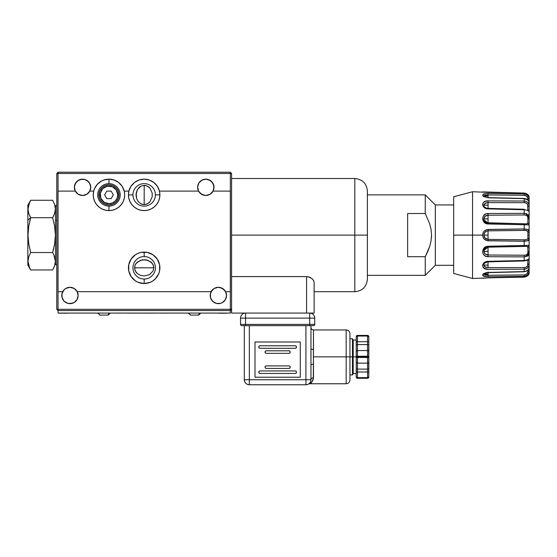 <?xml version="1.0" encoding="UTF-8"?>
<svg xmlns="http://www.w3.org/2000/svg" width="557" height="557" viewBox="0 0 557 557"><rect width="100%" height="100%" fill="white"/><g stroke="black" fill="none" stroke-linecap="round" stroke-linejoin="round"><path stroke-width="0.84" d="M140.858 210.233L144.179 210.588A15.721 15.721 0 0 1 128.918 191.1A15.721 15.721 0 0 1 159.434 191.1L198.55 191.1L201.557 194.309L205.798 195.5A8.174 8.174 0 0 1 198.55 191.1A8.174 8.174 0 0 1 205.798 179.152L209.808 180.203L212.788 183.086L213.972 187.055L213.053 191.1L230.375 191.1L230.375 291.708L225.627 291.708A8.174 8.174 0 0 1 218.372 303.649A8.174 8.174 0 0 1 211.124 291.708A8.174 8.174 0 0 1 225.627 291.708L226.546 295.746L226.344 293.664M155.292 278.925L158.703 273.828L159.594 270.876L159.594 264.742L157.248 259.075L152.91 254.737L147.243 252.391L141.109 252.391L138.164 253.289L135.442 254.737L131.104 259.075L128.758 264.742L128.758 270.876L131.104 276.544L135.442 280.881L138.164 282.336L144.179 283.527A15.721 15.721 0 0 1 128.458 267.813A15.721 15.721 0 0 1 144.179 252.091A15.721 15.721 0 0 1 159.894 267.813A15.721 15.721 0 0 1 144.179 283.527L150.195 282.336L152.91 280.881L155.751 278.451M153.829 267.813L134.557 267.813L135.288 264.679L136.18 263.266L140.503 260.258L146.073 259.792L151.01 262.034L153.098 264.679L153.829 267.813L153.098 270.939L149.548 274.608L144.193 275.987L140.503 275.36L137.377 273.591L135.288 270.939L134.557 267.813L153.829 267.813L153.098 270.939L149.548 274.608L144.193 275.987L140.503 275.36L137.377 273.591L136.18 272.352L134.738 269.407L134.738 266.218L135.288 264.679L137.377 262.034L142.314 259.792L147.883 260.258L152.207 263.266L153.648 266.218L153.829 267.813M112.284 210.233L108.963 210.588A15.721 15.721 0 0 1 93.701 191.1A15.721 15.721 0 0 1 108.963 179.152L114.088 180.008L118.655 182.494L122.164 186.33L124.225 191.1L128.918 191.1L130.979 186.33L134.488 182.494L139.055 180.008L144.172 179.152M144.179 185.342L144.179 204.621L141.046 203.883L138.394 201.794L136.625 198.668L136.005 194.978L137.377 189.624L139.633 186.964L141.046 186.073L144.179 185.342L147.306 186.073L149.958 188.162L152.193 193.098L152.193 196.858L149.958 201.794L147.306 203.883L144.179 204.621L144.179 185.342L145.774 185.523L148.719 186.964L149.958 188.162L152.193 193.098L152.193 196.858L149.958 201.794L148.719 202.992L145.774 204.433L142.585 204.433L141.046 203.883L138.394 201.794L136.625 198.668L136.159 193.098L137.377 189.624L141.046 186.073L144.179 185.342M108.963 204.934L112.813 204.168L116.079 201.982L118.258 198.724L119.024 194.873L118.258 191.023L116.079 187.758L112.813 185.578L108.963 184.813L105.113 185.578L101.847 187.758L99.668 191.023L98.902 194.873L99.668 198.724L101.847 201.982L105.113 204.168L108.963 204.934M112.514 202.929L110.189 203.59M114.45 201.752L113.551 202.379M102.363 200.694L102.787 201.14M108.963 203.674L104.075 202.191L100.831 198.236L100.33 193.154L102.739 188.649L107.25 186.233L112.333 186.734L116.281 189.979L117.771 194.873A8.801 8.801 0 0 1 108.963 203.674A8.801 8.801 0 0 1 100.163 194.873L98.902 194.873A10.061 10.061 0 0 0 108.963 204.934A10.061 10.061 0 0 0 119.024 194.873A10.061 10.061 0 0 1 108.963 204.934A10.061 10.061 0 0 1 98.902 194.873A10.061 10.061 0 0 1 108.963 184.813A10.061 10.061 0 0 1 119.024 194.873L117.771 194.873L119.024 194.873A10.061 10.061 0 0 0 108.963 184.813A10.061 10.061 0 0 0 98.902 194.873L100.163 194.873A8.801 8.801 0 0 1 108.963 186.066A8.801 8.801 0 0 1 117.771 194.873L117.095 198.236L115.188 201.098L112.333 203.006L108.921 203.674M69.98 303.649A8.174 8.174 0 0 1 62.725 291.708A8.174 8.174 0 0 1 69.98 287.301A8.174 8.174 0 0 0 62.725 291.708L58.032 291.708L58.032 309.309L56.772 309.309L58.032 310.569L58.032 309.309L230.32 309.309L230.32 291.708L225.627 291.708L222.619 288.491L218.372 287.301L214.132 288.491L211.124 291.708L77.228 291.708A8.174 8.174 0 0 1 69.98 303.649L73.99 302.604L72.055 303.384L67.905 303.384L64.292 301.351L65.97 302.604M144.179 179.152L149.304 180.008L153.864 182.494L157.373 186.33L159.434 191.1L198.55 191.1L197.631 187.055L198.814 183.086L201.787 180.203L205.798 179.152A8.174 8.174 0 0 1 213.053 191.1A8.174 8.174 0 0 1 205.798 195.5L210.038 194.309L213.053 191.1L230.32 191.1L230.32 173.492L58.032 173.492L58.032 172.231L58.032 173.492L231.58 173.492L231.58 309.309L230.32 309.309L230.32 310.569L58.032 310.569L56.772 309.309L56.772 173.492L58.032 173.492L58.032 309.309L230.32 309.309L230.32 310.569L58.032 310.569L58.032 309.309L56.772 309.309L56.772 173.492L58.032 173.492L58.032 191.1L75.306 191.1L78.314 194.309L82.554 195.5A8.174 8.174 0 0 1 75.306 191.1A8.174 8.174 0 0 1 82.554 179.152A8.174 8.174 0 0 0 75.299 191.093L74.387 187.055L75.564 183.086L78.544 180.203L82.554 179.152A8.174 8.174 0 0 1 89.809 191.1A8.174 8.174 0 0 1 82.554 195.5L86.795 194.309L89.809 191.1L93.701 191.1L94.537 188.628L97.364 184.263L101.451 181.06L103.839 180.008L108.97 179.152A15.721 15.721 0 0 1 124.225 191.1A15.721 15.721 0 0 1 108.963 210.588L105.642 210.233M214.132 288.491L212.405 289.891L210.407 293.664L211.124 291.708L77.228 291.708L74.22 288.491L69.98 287.301A8.174 8.174 0 0 1 77.228 291.708L78.147 295.746L76.97 299.722L77.813 297.807M222.382 302.604L225.362 299.722L222.382 302.604L220.447 303.384L216.304 303.384L218.372 303.649M62.99 299.722L64.292 301.351L62.147 297.807L62.008 293.664L64.013 289.891L65.74 288.491L64.013 289.891M75.661 301.351L76.97 299.722L73.99 302.604M210.407 293.664L210.539 297.807L210.407 293.664M214.368 302.604L216.304 303.384L212.69 301.351L210.539 297.807M226.546 295.746L225.362 299.722M230.32 310.569L231.58 309.309L230.32 309.309L230.32 172.231L58.032 172.231L56.772 173.492L58.032 172.231L230.32 172.231L230.32 173.492L231.58 173.492L231.58 309.309L230.32 310.569L230.32 313.083L58.032 313.083L58.032 310.569L58.032 313.083L230.32 313.083L230.32 310.569L58.032 310.569M128.918 191.1L128.458 194.623L128.806 198.16L129.941 201.53L131.8 204.558L134.293 207.093L137.294 209L140.643 210.191L144.179 210.588L147.709 210.191L151.058 209L154.059 207.093L156.552 204.558L158.418 201.53L159.546 198.16L159.894 194.623L159.434 191.1A15.721 15.721 0 0 1 144.179 210.588L147.494 210.233M148.552 209.968L150.675 209.188M151.817 208.61L153.565 207.476M154.602 206.633L156.051 205.171M156.872 204.141L158.014 202.33M158.55 201.237L159.386 198.842M159.574 198.055L159.894 194.734M159.866 193.899L159.511 191.42M158.919 189.415L158.654 188.753M157.304 186.226L156.914 185.662M155.514 183.977L154.776 183.26M153.328 182.09L152.917 181.805M152.91 181.798L152.409 181.478M150.801 180.614L149.805 180.19M147.939 179.605L147.034 179.41M141.318 179.41L140.413 179.605M138.547 180.19L137.551 180.614M135.943 181.478L135.024 182.09M133.576 183.26L132.845 183.977M131.438 185.655L131.048 186.226M129.697 188.753L129.433 189.415M128.841 191.42L128.486 193.899M128.458 194.734L128.785 198.055M128.966 198.842L129.802 201.237M130.338 202.33L131.104 203.597M131.104 203.604L131.48 204.141M132.301 205.171L133.75 206.633M134.787 207.476L136.535 208.61M137.683 209.188L139.8 209.968M74.722 184.994L76.873 181.45L80.48 179.417L84.629 179.417L88.243 181.45L89.545 183.086L90.728 187.055L89.809 191.1L93.701 191.1L93.249 194.623L93.59 198.16L94.725 201.53L96.584 204.558L99.083 207.093L102.077 209L105.433 210.191L108.963 210.588L112.5 210.191L115.849 209L118.85 207.093L121.342 204.558L123.201 201.53L124.336 198.16L124.684 194.623L124.225 191.1M111.818 179.41L112.723 179.605M114.596 180.19L115.584 180.614M117.2 181.478L118.112 182.09M119.567 183.26L120.298 183.977M121.705 185.662L122.094 186.226M123.445 188.753L123.71 189.415M124.302 191.42L124.657 193.899M124.684 194.734L124.357 198.055M124.176 198.842L123.334 201.237M122.805 202.33L122.039 203.597M122.032 203.604L121.656 204.141M120.841 205.171L119.393 206.633M118.356 207.476L116.608 208.61M115.459 209.188L113.343 209.968M104.591 209.968L102.467 209.188M101.325 208.61L99.578 207.476M98.54 206.633L97.092 205.171M96.27 204.141L95.129 202.33M94.593 201.237L93.757 198.842M93.569 198.055L93.242 194.734M93.277 193.899L93.632 191.42M94.224 189.415L94.481 188.753M95.895 186.135L96.229 185.662M97.628 183.977L98.366 183.26M99.814 182.09L100.733 181.478M102.342 180.614L103.337 180.19M105.203 179.605L106.109 179.41M133.06 256.693L132.608 257.167M75.947 289.891L74.22 288.491L69.98 287.301L65.74 288.491L67.78 287.607M57.984 291.708L57.984 191.1M147.243 283.228L150.195 282.336M158.703 261.797L157.248 259.075M141.109 252.391L138.164 253.289M129.656 273.828L131.104 276.544M231.58 173.492L230.32 172.231L231.58 173.492M213.053 191.093A8.174 8.174 0 0 0 205.798 179.152L207.872 179.417L211.486 181.45L213.63 184.994L213.77 189.136M111.142 191.1L106.784 191.1L111.142 191.1L113.322 194.873L111.142 198.64L106.784 198.64L104.605 194.873L106.784 191.1L111.142 191.1L106.784 191.1L104.605 194.873L106.784 198.64L111.142 198.64L113.322 194.873L111.142 191.1M88.521 192.91L86.795 194.309L82.554 195.5L78.314 194.309M216.172 287.607L218.372 287.301M220.579 287.607L224.339 289.891M207.998 195.194L205.798 195.5M203.597 195.194L199.831 192.91M89.809 191.1L90.728 187.055M89.545 183.086L86.565 180.203M74.387 187.055L74.582 189.136M201.787 180.203L198.814 183.086M28.031 260.216L28.713 256.861L30.691 252.537L28.72 243.931L27.989 235.145L28.72 226.316L30.691 217.69L27.85 220.147L27.85 265.048L30.691 269.964L28.727 265.675L27.989 261.254L28.713 256.861L30.691 252.537L28.72 243.931L27.989 235.145L28.72 226.316L30.691 217.69L52.678 217.69L54.649 226.295L55.373 235.082L54.649 243.91L52.678 252.537L53.799 254.688L52.678 252.537L30.691 252.537L52.678 252.537L53.792 248.255M29.57 267.82L27.989 261.254M30.384 269.428L30.691 269.964L52.678 269.964L30.691 269.964M28.066 262.625L28.17 263.426M28.024 260.349L27.989 261.205M53.792 267.826L54.022 267.311M54.642 265.668L55.373 261.254L54.642 265.675L52.678 269.964M54.649 256.854L53.799 254.688L55.373 261.254M52.678 200.262L30.691 200.262L52.678 200.262L54.649 204.565L55.373 208.959L54.649 213.373L52.678 217.69L30.691 217.69L28.72 213.387L27.989 208.993L28.72 204.579L30.691 200.262L27.85 205.178L27.85 220.147L27.85 205.436M52.678 217.69L53.792 215.552M54.189 214.633L54.642 213.387M54.851 212.697L55.373 208.972M55.317 207.726L55.192 206.765M27.85 264.986L27.85 220.147L30.691 217.69L28.72 213.387L27.989 208.993L29.57 202.407M54.21 246.326L54.649 243.931M54.892 242.267L55.185 239.545M55.303 237.832L55.373 235.117M55.303 232.318L55.185 230.682M54.795 227.284L54.649 226.295M53.918 222.528L53.792 221.971M28.066 232.394L27.989 235.145M28.567 242.908L28.672 243.632M28.066 237.909L28.17 239.461M30.092 219.848L29.716 221.366M29.737 215.893L29.994 216.415M28.762 213.505L29.061 214.334M29.27 203.096L29.082 203.556M56.772 205.561L55.519 205.561L55.519 220.335L56.772 220.335L55.519 220.335L55.519 264.666L56.772 264.666M190.243 315.095L197.77 315.095A2.012 1.553 -90 0 0 199.322 313.083A2.012 1.553 90 0 1 197.77 315.095L198.717 315.095M191.19 315.095L198.731 315.095L200.771 313.083M188.189 313.083L190.703 315.095M99.703 315.095L107.229 315.095A2.012 1.553 -90 0 0 108.775 313.083A2.012 1.553 90 0 1 107.229 315.095L108.169 315.095M100.643 315.095L108.19 315.095L110.223 313.083M97.649 313.083L100.156 315.095M308.251 276.766L312.157 278.751L313.626 280.603L314.127 282.49L313.626 280.603L312.157 278.751L309.762 277.24L306.58 276.592L308.251 276.766M231.58 276.592L306.58 276.592L306.58 313.083L314.127 313.083L314.127 282.49L314.127 313.083L231.58 313.083L231.58 309.309L231.58 313.083L306.58 313.083L306.58 276.592L231.58 276.592M314.127 291.708L354.823 291.708L354.823 235.117L231.58 235.117L354.823 235.117L354.823 291.708L354.823 178.518L354.823 235.117L367.397 235.117L367.397 279.127L367.397 235.117L354.823 235.117L354.823 178.518C362.461 179.27 366.652 183.462 367.397 191.1M367.397 191.309L367.397 277.233M367.397 278.284L367.397 278.918M367.397 235.117L367.397 191.1L367.397 235.117M313.626 280.61L313.842 281.083L313.626 280.61M144.179 256.568A11.244 11.244 0 0 0 132.935 267.813A11.244 11.244 0 0 0 144.179 279.05A11.244 11.244 0 0 1 132.935 267.813A11.244 11.244 0 0 1 144.179 256.568L144.179 252.091L144.179 256.568A11.244 11.244 0 0 1 155.417 267.813A11.244 11.244 0 0 1 144.179 279.05L144.179 283.527L144.179 279.05A11.244 11.244 0 0 0 155.417 267.813A11.244 11.244 0 0 0 144.179 256.568M132.935 194.873A11.244 11.244 0 0 0 144.179 206.111A11.244 11.244 0 0 0 155.417 194.873A11.244 11.244 0 0 1 144.179 206.111A11.244 11.244 0 0 1 132.935 194.873L128.458 194.873L132.935 194.873A11.244 11.244 0 0 1 144.179 183.629A11.244 11.244 0 0 1 155.417 194.873L159.894 194.873L155.417 194.873A11.244 11.244 0 0 0 144.179 183.629A11.244 11.244 0 0 0 132.935 194.873M108.963 206.111A11.244 11.244 0 0 0 120.208 194.873A11.244 11.244 0 0 0 108.963 183.629A11.244 11.244 0 0 1 120.208 194.873A11.244 11.244 0 0 1 108.963 206.111L108.963 210.588L108.963 206.111A11.244 11.244 0 0 1 97.719 194.873A11.244 11.244 0 0 1 108.963 183.629L108.963 179.152L108.963 183.629A11.244 11.244 0 0 0 97.719 194.873A11.244 11.244 0 0 0 108.963 206.111M153.293 313.111L149.297 313.083M60.595 313.208L64.229 313.083M60.441 313.083L59.418 313.208L60.441 313.208M137.196 313.111L127.351 313.111M131.208 313.083L133.986 313.111M131.208 313.111L127.901 313.083M162.226 313.083L163.424 313.083M156.35 313.083L161.154 313.083M166.348 313.111L161.655 313.111M161.962 313.111L160.228 313.111M66.053 313.083L64.396 313.208M69.256 313.083L65.921 313.208M64.521 313.208L66.053 313.208M120.006 313.111L118.46 313.111L120.006 313.111M118.321 313.111L117.638 313.111L118.321 313.083M118.523 313.111L118.989 313.111L118.523 313.111M155.424 313.111L139.563 313.111M141.763 313.111L146.902 313.111M60.546 313.083L64.229 313.208M120.639 313.111L122.575 313.111L120.639 313.111M121.092 313.111L121.795 313.111L121.092 313.111M218.734 313.208L226.581 313.208L218.734 313.208M435.309 265.292L453.67 265.292L435.309 265.292L435.309 204.934L435.309 265.292L425.249 275.353L435.309 265.292M453.67 204.934L435.309 204.934L425.249 194.873L425.249 213.512L429.739 223.935L431.069 229.442L431.536 235.096L431.062 240.784L429.746 246.285L425.249 256.714L425.249 275.353L425.249 256.714L407.64 256.714L407.64 213.512L425.249 213.512L425.249 194.873L367.397 194.873L425.249 194.873L435.309 204.934L453.67 204.934M367.397 275.353L425.249 275.353L367.397 275.353M407.64 256.714L407.64 213.512L425.249 213.512L429.739 223.935L431.069 229.442L431.536 235.096L431.062 240.784L429.746 246.285L427.741 251.611L425.249 256.714L407.64 256.714M425.249 256.714L429.746 246.285L431.062 240.784M431.417 237.964L431.536 235.096M527.597 239.092L527.89 238.006C527.883 239.419 526.644 240.046 524.186 239.886L488.05 239.371C485.495 239.092 484.096 237.672 483.866 235.117L488.05 235.117L488.05 239.371L485.077 238.104L483.866 235.117C484.096 232.548 485.495 231.127 488.05 230.856L488.05 235.117L483.866 235.117L484.562 232.756L486.442 231.197L488.05 230.856L488.05 229.449C484.708 229.86 482.905 231.747 482.634 235.117L453.67 235.117L472.531 235.117L472.531 278.5L472.531 191.726L472.531 235.117L482.634 235.117L483.023 232.986L484.179 231.162L486.971 229.575L524.186 228.941L524.186 224.729L488.05 223.991L485.001 223.002L483.511 221.484L482.634 218.574L483.518 215.761L485.941 213.916L488.05 213.526L524.186 213.324L524.186 209.752L486.971 208.778L485.001 208.067L483.023 206.104L482.634 204.558L483.023 203.096L484.075 201.982M484.938 201.495L483.511 202.456M484.994 201.467L488.05 200.889L524.186 201.028L524.186 198.64L488.05 197.791L483.518 196.496M484.179 193.871L488.05 193.46L524.186 193.92L524.186 193.077L486.971 192.332L524.186 193.077L524.186 193.92L488.05 193.46C481.018 194.407 481.018 195.855 488.05 197.791L524.186 198.64L524.186 201.028L488.05 200.889C481.025 200.388 481.018 208.631 488.05 208.896L524.186 209.752L524.186 213.324L488.05 213.526L488.05 218.887L483.866 218.887L485.133 216.269L488.05 215.225L524.186 214.967L524.186 213.324L524.186 214.967L526.233 215.274L527.646 216.485L527.89 218.887L529.122 218.887L529.122 217.508L527.89 217.787L527.89 223.12L526.442 223.872L524.193 223.789M486.971 192.332L472.531 191.726L453.67 196.781L453.67 273.445L453.67 196.781M483.023 196.057L482.634 195.194L483.518 194.121M527.869 214.41L528.83 215.719L529.122 217.508L525.871 213.498L527.068 213.902M527.869 255.816L524.186 256.902L524.186 260.474L488.05 261.33C481.025 261.588 481.018 269.839 488.05 269.337L524.186 269.198L524.186 271.586L488.05 272.436C481.018 274.371 481.018 275.819 488.05 276.766L524.186 276.307L524.186 277.149L488.05 277.852C481.018 278.389 481.018 278.389 488.05 277.852L524.186 277.149L527.061 276.202L528.419 274.782L529.059 273.146M527.869 259.653L527.869 260.098L527.869 259.653M529.059 271.9L528.419 273.814L527.068 275.346L524.186 276.307C527.354 275.868 529.004 274.072 529.122 270.939L529.122 252.718L527.89 252.439L527.834 253.122L527.89 252.439C527.883 254.305 526.644 255.245 524.186 255.259L524.186 256.902L524.186 255.259L488.05 255.002L488.05 256.7L524.186 256.902L488.05 256.7L488.05 255.002C485.558 254.821 484.165 253.595 483.866 251.339L483.915 250.553M524.882 255.231L488.05 255.002L485.126 253.957L483.873 251.527L483.956 250.399L488.05 247.141L524.186 246.438L524.186 245.498L488.05 246.236L488.057 247.169L488.05 246.236C481.025 246.291 481.018 257.062 488.05 256.7L485.941 256.311L484.179 255.217L483.023 253.588L482.634 251.646L483.023 249.661L484.179 247.921L486.971 246.368L524.186 245.498L524.186 246.445L524.889 246.417M526.233 246.361L527.646 246.535L527.89 247.106A1.26 1.065 -0 0 0 529.122 246.041A1.26 1.065 180 0 1 527.89 247.106L527.89 251.339L529.122 251.339L529.122 238.73A1.26 0.724 180 0 0 527.89 238.006L527.834 238.549M527.806 240.826L529.122 238.73L528.83 240.011L527.82 240.819L524.186 241.285L524.186 239.886L526.838 239.601M526.233 239.761L525.578 239.844L526.233 239.761M527.646 223.691L526.818 223.872M525.578 239.844L488.05 239.371L488.05 240.777L488.05 230.856L524.186 230.34L524.186 228.941L488.05 229.449L488.05 230.856L525.578 230.382L527.646 231.211L527.89 232.22A1.26 0.724 -0 0 0 529.122 231.496A1.26 0.724 180 0 1 527.89 232.22L527.89 235.117L529.122 235.117L529.122 224.186L528.83 224.77L527.82 224.91L524.186 224.729L524.186 223.782L488.05 223.085L483.949 219.82L483.866 218.887C484.165 216.624 485.558 215.406 488.05 215.225L524.186 214.967C526.442 214.842 527.681 215.782 527.89 217.787L529.122 217.508L529.122 202.052C528.934 200.165 527.291 198.967 524.186 198.459L488.057 197.624C484.604 196.879 483.204 196.412 483.845 196.238L488.05 195.939L488.05 194.957L488.05 195.939L483.949 195.939L485.405 195.18L488.05 194.957L524.186 195.298L526.818 196.217L527.89 198.612L527.549 197.136M488.05 247.169L488.05 251.339L483.866 251.339L488.05 251.339L488.05 255.002L488.05 247.169M483.88 274.114L488.05 274.288L488.05 272.603L488.05 274.288L483.866 273.933L484.736 274.852M486.519 267.437L488.05 267.611L485.203 266.928L483.88 265.097L488.05 265.097L488.05 261.825L488.05 265.097L483.88 265.097L483.894 264.471M486.358 261.908L524.889 260.767M483.894 205.749L483.88 205.129C484.263 203.528 485.655 202.692 488.05 202.616L488.05 205.129L483.88 205.129L485.203 203.298L488.05 202.616L488.05 200.889L488.05 202.616L524.186 202.664L524.186 201.028L524.186 202.664L526.233 203.11L527.646 204.586L527.883 210.107M483.922 205.888L483.88 205.129L488.05 205.129L488.05 208.402L488.05 202.616L524.186 202.664C526.442 202.678 527.681 203.785 527.89 205.986L527.834 210.135M527.834 260.091L527.89 264.241L529.122 264.032L528.83 266.044L527.068 268.37L524.186 269.198C527.354 268.947 529.004 267.228 529.122 264.032L527.89 264.241C527.883 266.267 526.644 267.374 524.186 267.562L488.05 267.611L488.05 265.097L488.05 267.611C485.655 267.534 484.263 266.699 483.88 265.097L483.936 264.29M524.193 271.767L524.186 271.273L524.193 271.767L527.82 270.284L529.122 268.175A1.26 1.225 0 0 1 529.122 268.272M484.13 273.355L483.845 273.988L488.057 272.603L524.186 271.767C527.709 270.987 529.359 269.79 529.122 268.175L529.122 258.921A1.26 1.239 180 0 1 527.89 260.161L527.646 265.64L526.233 267.116L524.186 267.562L524.186 269.198L524.186 267.562L488.05 267.611M484.012 276.3L482.634 275.04M527.556 273.083L527.89 271.614C527.883 273.494 526.644 274.594 524.186 274.928L524.186 276.307L524.186 274.928L488.05 275.269L488.05 276.766L488.05 275.269L483.949 274.288L485.398 275.047L488.05 275.269L488.05 274.288L488.05 275.269L524.186 274.928L526.818 274.009L527.89 271.614A1.26 0.668 0 0 0 529.122 270.939A1.26 0.668 180 0 1 527.89 271.614L527.89 270.368L527.89 271.614M488.05 272.011L488.057 272.436M483.88 264.596C483.413 263.705 484.813 262.779 488.064 261.825L488.05 261.588M526.233 260.544L526.818 260.384M527.89 260.161A1.26 1.239 0 0 0 529.122 258.921L529.122 252.718L528.419 255.245L527.061 256.324M524.186 277.149L524.186 276.307L488.05 276.766L484.179 276.356L483.023 275.792L482.634 275.033L483.023 274.162L485.941 272.7L524.186 271.586L524.186 269.198L486.971 269.275L483.511 267.771L482.634 265.668L483.023 264.122L484.994 262.166L486.971 261.449L524.186 260.474L527.061 259.966L529.122 258.921L529.122 261.776M525.885 256.721L529.122 252.718L529.122 251.339L527.89 251.339L527.89 252.439L529.122 252.718L529.122 246.041L527.813 245.317L528.83 245.456L529.122 246.041L529.122 235.117L527.89 235.117L527.89 238.006A1.26 0.724 0 0 1 529.122 238.73L529.122 231.496L527.806 229.4M527.834 253.122L526.818 254.667L524.889 255.231M488.05 247.141L526.274 246.354L527.89 247.106L527.89 252.439M524.186 239.886L524.186 245.498L527.82 245.317M488.05 240.777L524.186 241.285L486.971 240.652L484.179 239.064L483.023 237.24L482.634 235.117C482.905 238.48 484.708 240.373 488.05 240.777M486.4 222.73L524.186 223.789L524.186 230.34C526.442 230.097 527.681 230.723 527.89 232.22L527.89 238.006M527.646 239.016L526.818 239.614M524.186 228.941L527.82 229.407L528.83 230.215L529.122 231.496L529.122 224.186A1.26 1.065 180 0 0 527.89 223.12L527.834 223.461M527.813 224.91L529.122 224.186L529.122 218.887L527.89 218.887L527.89 223.12A1.26 1.065 0 0 1 529.122 224.186L529.122 211.305L527.068 210.261L524.186 209.752L524.186 209.251L524.186 209.752M483.915 219.674L483.866 218.887L488.05 218.887L488.05 213.526C481.025 213.164 481.018 223.935 488.05 223.991L488.057 223.058L488.05 223.991L524.186 224.729M488.05 218.887L488.05 223.058L488.05 218.887M524.186 213.324L526.177 213.575M529.122 211.305A1.26 1.239 180 0 0 527.89 210.066A1.26 1.239 0 0 1 529.122 211.305L529.122 206.194L527.89 205.986L529.122 206.194C529.004 202.999 527.354 201.272 524.186 201.028L526.177 201.404L527.82 202.49L528.83 204.175L529.122 206.194L528.83 201.091L527.068 199.427L524.186 198.64L527.827 199.942M524.186 209.418L488.064 208.402L488.05 208.896L488.064 208.402C486.727 208.541 483.218 206.64 483.88 205.63M488.05 195.939L488.05 197.624L488.05 195.939M527.89 198.612L527.89 199.859L527.89 198.612A1.26 0.668 0 0 1 529.122 199.288C529.004 196.148 527.354 194.358 524.186 193.92L524.186 195.298L524.186 193.92L526.177 194.358L527.82 195.57L528.83 197.345L529.122 199.288A1.26 0.668 180 0 0 527.89 198.612C527.681 196.558 526.442 195.451 524.186 195.298L488.05 194.957L488.05 193.46L488.05 194.957L483.866 196.266M529.122 201.954A1.26 1.225 180 0 1 529.122 202.052L529.059 198.327M486.519 202.79L484.681 203.667L484.005 204.6M488.05 192.374C481.018 191.838 481.018 191.838 488.05 192.374L484.179 192.109M483.922 196.76L482.634 195.194M484.465 195.493L483.949 195.939M528.419 203.277L527.82 202.49M526.33 203.159L525.954 202.985M526.233 215.274L526.79 215.538M526.33 215.315L525.954 215.19M524.186 214.967L524.833 214.988M527.89 217.787L527.646 216.478M528.419 229.756L527.82 229.407M526.233 230.466L526.79 230.605M526.33 230.487L525.954 230.424M517.815 230.424L524.833 230.34M527.834 231.67L527.89 232.22M527.82 240.819L528.419 240.471M527.89 247.106L527.646 246.535M529.122 240.13L529.122 237.066M529.15 237.066L529.15 238.723M529.15 239.587L529.15 240.13M529.15 232.687L529.122 231.343M529.15 258.803L529.122 253.63M524.186 277.163L488.057 277.866L524.186 277.163C527.771 276.279 529.415 274.692 529.122 272.394L529.122 271.9M529.122 271.851L529.122 268.042M529.122 202.205L529.122 198.376M529.122 222.842L529.122 224.186M529.122 246.041L529.122 247.385M529.122 199.288L528.83 196.259L527.82 194.678L526.177 193.523L524.186 193.077C527.639 193.822 529.282 195.41 529.122 197.832M524.186 245.498L524.186 241.285M524.186 260.474L524.186 256.902M483.023 278.263L487.911 277.866M483.023 275.792L483.518 276.105M484.179 273.327L483.511 273.731M483.023 267.13L483.518 267.771M488.05 269.337L484.179 268.314L482.647 265.954M527.061 268.37L528.419 266.956M527.806 260.084L524.186 260.975L488.064 261.825M529.15 231.329L529.15 233.007L529.15 231.329M529.15 232.102L529.15 232.534L529.15 232.102M529.15 239.635L529.15 238.647L529.15 239.635M529.15 239.141L529.15 239.531L529.15 239.141M529.15 252.969L529.15 250.372M529.15 217.703L529.15 215.956M529.15 211.423L529.15 216.596M356.229 353.57L356.229 336.679L357.49 336.045A1.26 0.627 180 0 0 356.229 336.679A1.26 1.26 0 0 1 357.49 335.418L356.229 336.679L356.229 356.849L353.187 356.849L356.229 356.849L356.229 361.876L356.229 356.849L357.49 357.476L357.49 356.849L367.55 356.849L357.49 356.849L357.49 357.476L367.55 357.476L367.55 356.849L368.811 356.849L368.811 336.679L367.55 335.418A1.26 1.26 0 0 1 368.811 336.679A1.26 0.627 180 0 0 367.55 336.045L368.811 336.679L368.811 341.706L367.55 341.706L368.442 341.706M313.473 349.455L313.473 329.932L313.389 356.849L353.187 356.849L353.187 373.65L353.187 356.849L352.456 356.849L352.456 374.91L352.456 356.849L349.942 356.849L349.942 379.985L349.942 356.849L346.169 356.849L346.169 383.759L346.169 356.849L313.389 356.849L313.396 358.722L313.473 349.455A2.513 0.689 -0 0 1 310.959 348.766L310.959 325.657L310.959 348.766A2.513 0.689 180 0 0 313.473 349.455L313.319 379.171L312.352 381.399L309.692 383.759L346.169 383.759L346.169 329.932C348.459 330.162 349.719 331.422 349.942 333.706L349.942 379.985C349.719 382.276 348.459 383.536 346.169 383.759M349.942 374.91L352.456 374.91L353.187 373.65L356.229 373.65L356.229 371.992L357.49 371.992L357.49 357.476A1.26 0.627 180 0 1 356.229 356.849A1.26 0.627 0 0 1 357.49 356.222L357.49 335.418L357.49 341.706L356.327 341.706L357.49 341.706L357.49 344.588L356.96 344.602L357.49 344.588L357.49 350.562L356.96 350.673L357.49 350.562L357.009 350.652L357.49 350.562L357.49 356.222L356.229 356.849L356.229 361.876L356.598 362.767L357.49 363.136L356.598 362.767L356.229 361.876L356.557 362.718L357.49 363.136L356.557 362.718L356.229 361.876L356.229 368.943L357.49 369.103L356.229 368.943L356.229 377.019A1.26 0.627 0 0 0 357.49 377.646L357.49 371.992L356.229 371.992L356.229 377.019L357.49 378.28L357.49 377.646L356.229 377.019L356.598 377.911L357.49 378.28A1.26 1.26 0 0 1 356.229 377.019L356.598 377.911L357.49 378.28L367.55 378.28L368.811 377.019L368.811 356.849A1.26 0.627 180 0 1 367.55 357.476L367.55 363.136L368.442 362.767L368.811 361.876L368.442 362.767L367.55 363.136L368.483 362.718L368.811 361.876L368.483 362.718L367.55 363.136L367.55 369.103L368.811 368.943L367.55 369.103L367.55 371.992L368.811 371.992L367.55 371.992L367.55 377.646A1.26 0.627 0 0 0 368.811 377.019L367.55 377.646L367.55 378.28L368.442 377.911L368.811 377.019A1.26 1.26 0 0 1 367.55 378.28L357.49 378.28L357.49 377.646L367.55 377.646L357.49 377.646L357.49 371.992L356.327 371.992M313.424 360.581L313.473 364.243A2.513 0.689 0 0 0 310.959 364.932L310.959 348.766M266.316 365.9L265.424 366.269L265.055 367.16L265.424 368.052L266.316 368.421L288.951 368.421L289.842 368.052L290.211 367.16L289.842 366.269L288.951 365.9L266.316 365.9A1.26 1.26 0 0 0 265.055 367.16A1.26 1.26 0 0 0 266.316 368.421A1.26 1.26 0 0 1 265.055 367.16A1.26 1.26 0 0 1 266.316 365.9L288.951 365.9L266.316 365.9M288.951 365.9A1.26 1.26 0 0 1 290.211 367.16A1.26 1.26 0 0 1 288.951 368.421A1.26 1.26 0 0 0 290.211 367.16A1.26 1.26 0 0 0 288.951 365.9M266.316 368.421L288.951 368.421L266.316 368.421M295.238 373.448L296.129 373.079L296.498 372.187L296.129 371.303L295.238 370.934L260.028 370.934L259.137 371.303L258.768 372.187L259.137 373.079L260.028 373.448L295.238 373.448A1.26 1.26 0 0 0 296.498 372.187A1.26 1.26 0 0 0 295.238 370.934L260.028 370.934L295.238 370.934M260.028 373.448L260.028 373.448A1.26 1.26 0 0 1 258.768 372.187A1.26 1.26 0 0 1 260.028 370.934M288.951 353.326L289.842 352.957L290.211 352.066L289.842 351.182L288.951 350.813L266.316 350.813L265.424 351.182L265.055 352.066L265.424 352.957L266.316 353.326L288.951 353.326A1.26 1.26 0 0 0 290.211 352.066A1.26 1.26 0 0 0 288.951 350.813A1.26 1.26 0 0 1 290.211 352.066A1.26 1.26 0 0 1 288.951 353.326L266.316 353.326L288.951 353.326M266.316 353.326A1.26 1.26 0 0 1 265.055 352.066A1.26 1.26 0 0 1 266.316 350.813A1.26 1.26 0 0 0 265.055 352.066A1.26 1.26 0 0 0 266.316 353.326M288.951 350.813L266.316 350.813L288.951 350.813M260.028 345.779L259.137 346.148L258.768 347.039L259.137 347.93L260.028 348.299L295.238 348.299L296.129 347.93L296.498 347.039L296.129 346.148L295.238 345.779L260.028 345.779A1.26 1.26 0 0 0 258.768 347.039A1.26 1.26 0 0 0 260.028 348.299L295.238 348.299L260.028 348.299M295.238 345.779A1.26 1.26 0 0 1 296.498 347.039A1.26 1.26 0 0 1 295.238 348.299M254.995 377.221L254.995 342.005L300.272 342.005L254.995 342.005L300.272 342.005L300.272 377.221L300.272 342.005L300.272 377.221L254.995 377.221L300.272 377.221L254.995 377.221L254.995 342.005M245.56 318.117L309.699 318.117L309.699 313.083A5.027 5.027 0 0 1 314.733 318.117C314.433 315.06 312.755 313.382 309.699 313.083L309.699 318.117L314.733 318.117L309.699 318.117L309.699 324.404L314.733 324.404L314.733 318.117L314.733 324.404A1.26 1.26 0 0 1 313.473 325.657A1.26 1.26 0 0 0 314.733 324.404L309.699 324.404L309.699 318.117L245.56 318.117L245.56 313.083L245.56 324.404L309.699 324.404L309.699 325.657L313.473 325.657L309.699 325.657L309.699 324.404L245.56 324.404L245.56 318.117L240.533 318.117L245.56 318.117M245.56 313.083A5.027 5.027 0 0 0 240.533 318.117A5.027 5.027 0 0 1 245.56 313.083M240.533 324.404L245.56 324.404L245.56 325.657L309.699 325.657L245.56 325.657L245.56 324.404L240.533 324.404L240.533 318.117L240.533 324.404A1.26 1.26 0 0 0 241.794 325.657L245.56 325.657L241.794 325.657A1.26 1.26 0 0 1 240.533 324.404M249.334 384.769L249.334 379.735L244.307 379.735C244.607 382.791 246.285 384.469 249.334 384.769A5.027 5.027 0 0 1 244.307 379.735L249.334 379.735L249.334 325.657L249.334 379.735L305.925 379.735L305.925 325.657L305.925 379.735L249.334 379.735L249.334 384.769L305.925 384.769L305.925 379.735L305.925 384.769A5.027 5.027 0 0 0 310.959 379.735L305.925 379.735L310.959 379.735A5.027 5.027 0 0 1 305.925 384.769L249.334 384.769M244.307 325.657L244.307 379.735L244.307 325.657M310.562 381.698L310.855 380.751M309.267 383.501L310.172 382.443M313.473 377.778C312.331 381.726 311.071 383.724 309.692 383.759C311.071 383.724 312.331 381.733 313.473 377.778A2.513 1.956 180 0 0 310.959 379.735C308.251 385.59 308.251 385.59 310.959 379.735L310.959 364.932A2.513 0.689 180 0 1 313.473 364.243L313.473 377.778A2.513 1.956 0 0 0 310.959 379.735L310.959 364.932M310.945 350.973L310.903 356.842M310.367 383.362L311.697 382.227M309.852 382.882L308.439 384.093L309.692 383.759M313.396 354.976L313.424 353.117M313.389 356.849L313.389 356.487M346.169 356.849L346.169 329.932L346.169 356.849M352.456 356.849L352.456 338.788L352.456 356.849M353.187 356.849L353.187 340.048L353.187 356.849M367.55 335.418L367.55 344.588L368.811 344.748L367.55 344.588L367.55 350.562L368.483 350.98L368.811 351.815L368.483 350.98L367.55 350.562L368.442 350.931L368.811 351.815L368.442 350.931L367.55 350.562L367.55 356.222A1.26 0.627 -0 0 1 368.811 356.849L367.55 356.849L367.55 356.222L357.49 356.222L357.49 356.849L357.49 356.222L367.55 356.222L367.55 350.562L357.49 350.562L367.55 350.562L367.55 344.588L357.49 344.588L367.55 344.588L367.55 341.706L357.49 341.706L367.55 341.706L367.55 336.045L357.49 336.045L367.55 336.045L367.55 335.418L357.49 335.418L367.55 335.418M356.557 344.637L356.96 344.602L356.557 344.637M356.313 351.376L356.96 350.673L356.313 351.376M356.598 350.931L357.009 350.652L356.598 350.931M356.598 371.992L357.49 371.992L357.49 369.103L367.55 369.103L367.55 371.992L357.49 371.992L368.442 371.992L367.55 371.992L367.55 378.28L368.713 377.5M368.727 362.315L368.08 363.018M357.49 363.136L357.49 369.103L367.55 369.103L367.55 363.136L357.49 363.136L367.55 363.136L367.55 357.476L357.49 357.476L357.49 363.136M368.713 362.356L368.811 377.019M368.713 351.335L368.811 361.876M368.727 351.376L368.811 341.706M367.55 341.706L368.031 341.706L367.55 341.706M356.229 339.721L356.313 339.22M356.229 351.815L356.229 356.849M356.229 360.128L356.229 371.992M354.823 291.708C362.461 290.956 366.652 286.764 367.397 279.127M354.823 178.518L231.58 178.518M488.057 277.866L472.531 278.5L453.67 273.445M483.949 250.392C483.775 249.125 485.147 248.053 488.057 247.169L526.449 246.354M529.066 273.09L529.122 272.429M486.484 277.929L486.003 277.957M486.059 277.957L486.553 277.922M488.05 223.204C485.913 223.03 484.548 221.902 483.949 219.834C484.541 221.742 485.906 222.821 488.057 223.058L526.442 223.872M524.186 209.251L488.064 208.402M488.057 192.36L524.186 193.063L482.634 191.9M527.66 194.504L527.089 194.031M525.383 193.23L524.186 193.063M346.169 329.932L313.473 329.932C311.948 329.786 311.112 328.943 310.959 327.419M349.942 338.788L352.456 338.788L353.187 340.048L356.229 340.048"/></g></svg>
